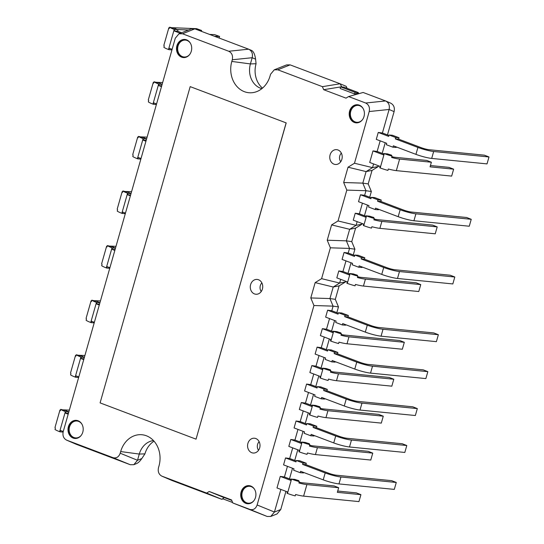 <?xml version="1.0" encoding="UTF-8"?>
<svg xmlns="http://www.w3.org/2000/svg" width="544" height="544" viewBox="0 0 544 544"><rect width="100%" height="100%" fill="white"/><g stroke="black" fill="none" stroke-linecap="round" stroke-linejoin="round"><path stroke-width="0.82" d="M286.198 122.903L190.182 86.625L100.089 402.886L196.044 439.158L286.198 122.903L190.182 86.625M196.044 439.158L286.13 122.896M231.751 500.412L223.693 497.359L223.237 498.957L232.621 502.506M355.008 92.33L358.312 92.568L343.924 87.128L340.619 86.89L340.163 88.488L354.552 93.928L355.008 92.33L340.619 86.89M358.312 92.568L358.149 93.146L354.552 93.928M430.433 165.539L449.065 167.375L453.635 169.17L430.059 166.845L431.378 162.228L399.616 159.086A12.111 1.605 -164.1 0 1 391.612 157.474L392.006 156.087L391.442 155.101A6.052 0.802 -164.1 0 1 387.566 153.877L384.261 153.639A12.111 1.605 15.9 0 0 392.006 156.087M431.378 162.228L426.822 160.432L395.046 157.291A6.052 0.802 15.9 0 1 391.836 156.686M383.826 153.476L383.432 154.856L372.994 150.912L369.702 162.452L380.14 166.403L379.746 167.783L380.188 167.953A12.111 1.605 -164.1 0 0 387.926 170.401L388.321 169.014A12.111 1.605 -164.1 0 0 396.331 170.632L451.663 176.1L453.635 169.17M372.994 150.912L377.142 151.47L383.69 153.945M366.071 215.805L366.506 215.968A12.111 1.605 15.9 0 0 374.252 218.416L373.687 217.43A6.052 0.802 -164.1 0 1 369.811 216.206L366.071 215.805L365.677 217.185L355.239 213.241L359.387 213.799L365.935 216.274M374.082 219.014A6.052 0.802 15.9 0 0 377.291 219.62L432.63 225.087L437.199 226.882L381.861 221.415A12.111 1.605 -164.1 0 1 373.857 219.803L374.252 218.416M437.199 226.882L435.227 233.811L379.889 228.344A12.111 1.605 -164.1 0 1 371.885 226.726L371.484 228.113A12.111 1.605 -164.1 0 1 363.746 225.665L363.31 225.495L363.705 224.114L353.26 220.164L355.239 213.241M349.629 273.516L350.071 273.68A12.111 1.605 15.9 0 0 357.809 276.128L357.245 275.142A6.052 0.802 -164.1 0 1 353.376 273.918L349.629 273.516L349.234 274.897L338.796 270.953L342.951 271.51L349.5 273.986M357.639 276.726A6.052 0.802 15.9 0 0 360.856 277.331L416.187 282.805L420.757 284.594L365.425 279.126A12.111 1.605 -164.1 0 1 357.415 277.515L357.809 276.128M420.757 284.594L418.785 291.523L363.446 286.056A12.111 1.605 -164.1 0 1 355.443 284.437L355.048 285.824A12.111 1.605 -164.1 0 1 347.303 283.376L346.868 283.213L347.262 281.826L336.824 277.875L338.796 270.953M333.193 331.228L333.628 331.391A12.111 1.605 15.9 0 0 341.367 333.839L340.802 332.853A6.052 0.802 -164.1 0 1 336.933 331.629L333.193 331.228L332.799 332.608L322.354 328.664L326.509 329.222L333.057 331.697M341.197 334.438A6.052 0.802 15.9 0 0 344.413 335.043L399.752 340.517L404.314 342.305L348.983 336.838A12.111 1.605 -164.1 0 1 340.972 335.226L341.367 333.839M404.314 342.305L402.342 349.234L347.011 343.767A12.111 1.605 -164.1 0 1 339 342.149L338.606 343.536A12.111 1.605 -164.1 0 1 330.868 341.088L330.432 340.925L330.827 339.538L320.382 335.587L322.354 328.664M322.674 368.159L323.109 368.329A12.111 1.605 15.9 0 0 330.847 370.777L330.283 369.791A6.052 0.802 -164.1 0 1 326.414 368.567L322.674 368.159L322.279 369.546L311.834 365.602L315.989 366.16L322.538 368.635M330.677 371.375A6.052 0.802 15.9 0 0 333.894 371.98L389.225 377.448L393.795 379.243L338.463 373.776A12.111 1.605 -164.1 0 1 330.453 372.164L330.847 370.777M393.795 379.243L391.823 386.172L336.491 380.698A12.111 1.605 -164.1 0 1 328.481 379.086L328.086 380.474A12.111 1.605 -164.1 0 1 320.341 378.026L319.906 377.856L320.3 376.475L309.862 372.524L311.834 365.602M312.147 405.096L312.582 405.26A12.111 1.605 15.9 0 0 320.328 407.714L319.763 406.728A6.052 0.802 -164.1 0 1 315.894 405.498L312.147 405.096L311.753 406.484L301.315 402.533L305.463 403.09L312.018 405.572M320.158 408.313A6.052 0.802 15.9 0 0 323.374 408.918L378.706 414.385L383.275 416.18L327.937 410.713A12.111 1.605 -164.1 0 1 319.933 409.095L320.328 407.714M383.275 416.18L381.303 423.103L325.965 417.636A12.111 1.605 -164.1 0 1 317.961 416.024L317.567 417.411A12.111 1.605 -164.1 0 1 309.822 414.956L309.386 414.793L309.781 413.406L299.343 409.462L301.315 402.533M301.628 442.034L302.063 442.197A12.111 1.605 15.9 0 0 309.808 444.645L309.244 443.659A6.052 0.802 -164.1 0 1 305.368 442.435L301.628 442.034L301.233 443.421L290.795 439.47L294.943 440.028L301.492 442.503M309.638 445.25A6.052 0.802 15.9 0 0 312.848 445.856L368.186 451.323L372.756 453.118L317.417 447.644A12.111 1.605 -164.1 0 1 309.414 446.032L309.808 444.645M372.756 453.118L370.784 460.04L315.445 454.573A12.111 1.605 -164.1 0 1 307.442 452.962L307.04 454.342A12.111 1.605 -164.1 0 1 299.302 451.894L298.867 451.731L299.261 450.344L288.816 446.4L290.795 439.47M337.715 491.035L356.347 492.871L360.917 494.666L337.341 492.34L338.66 487.723L306.898 484.582A12.111 1.605 -164.1 0 1 298.887 482.97L299.282 481.583L298.717 480.597A6.052 0.802 -164.1 0 1 294.848 479.373L291.543 479.135A12.111 1.605 15.9 0 0 299.282 481.583M338.66 487.723L334.104 485.928L302.328 482.786A6.052 0.802 15.9 0 1 299.112 482.181M291.108 478.972L290.714 480.352L280.269 476.408L276.984 487.948L287.422 491.898L287.028 493.279L287.463 493.449A12.111 1.605 -164.1 0 0 295.208 495.897L295.603 494.51A12.111 1.605 -164.1 0 0 303.606 496.128L358.945 501.595L360.917 494.666M280.269 476.408L284.424 476.966L290.972 479.441M83.735 359.604L80.954 358.55L83.973 358.768M84.442 357.129L83.871 357.102M78.288 355.252L84.905 355.518M84.395 357.306L84.218 357.238A6.052 0.802 -164.1 0 1 81.906 356.123L76.282 354.776L75.888 356.157A12.111 1.605 -164.1 0 1 75.487 355.545A12.111 1.605 -164.1 0 1 76.153 355.232M78.805 376.917L76.024 375.863L75.63 377.25L75.194 377.08A12.111 1.605 -164.1 0 1 70.564 374.857L70.958 373.47A12.111 1.605 -164.1 0 1 70.557 372.858L75.487 355.545M76.282 354.776A12.111 1.605 15.9 0 0 80.913 357L81.348 357.163L80.954 358.55M78.649 377.468L75.63 377.25M81.348 357.163L84.368 357.381M99.287 305.007L96.506 303.953L99.525 304.171M99.994 302.532L99.423 302.505M93.84 300.662L100.456 300.92M99.946 302.709L99.77 302.641A6.052 0.802 -164.1 0 1 97.458 301.526L91.834 300.179L91.44 301.56A12.111 1.605 -164.1 0 1 91.038 300.948A12.111 1.605 -164.1 0 1 91.705 300.635M94.357 322.32L91.576 321.266L91.181 322.653L90.746 322.49A12.111 1.605 -164.1 0 1 86.115 320.26L86.51 318.879A12.111 1.605 -164.1 0 1 86.108 318.26L91.038 300.948M91.834 300.179A12.111 1.605 15.9 0 0 96.465 302.403L96.9 302.566L96.506 303.953M94.2 322.871L91.181 322.653M96.9 302.566L99.919 302.784M114.845 250.41L112.057 249.356L115.076 249.574M115.546 247.935L114.974 247.914M109.398 246.065L116.008 246.323M115.498 248.112L115.321 248.044A6.052 0.802 -164.1 0 1 113.009 246.935L107.386 245.582L106.991 246.969A12.111 1.605 -164.1 0 1 106.59 246.35A12.111 1.605 -164.1 0 1 107.256 246.044M109.908 267.723L107.127 266.669L106.733 268.056L106.298 267.893A12.111 1.605 -164.1 0 1 101.667 265.669L102.061 264.282A12.111 1.605 -164.1 0 1 101.66 263.663L106.59 246.35M107.386 245.582A12.111 1.605 15.9 0 0 112.016 247.806L112.452 247.976L112.057 249.356M109.752 268.274L106.733 268.056M112.452 247.976L115.478 248.193M130.397 195.813L127.609 194.766L130.635 194.983M131.097 193.338L130.526 193.317M124.95 191.468L131.56 191.726M131.05 193.514L130.873 193.453A6.052 0.802 -164.1 0 1 128.561 192.338L122.937 190.985L122.543 192.372A12.111 1.605 -164.1 0 1 122.142 191.753A12.111 1.605 -164.1 0 1 122.808 191.447M125.46 213.126L122.679 212.078L122.284 213.459L121.849 213.296A12.111 1.605 -164.1 0 1 117.218 211.072L117.613 209.685A12.111 1.605 -164.1 0 1 117.212 209.073L122.142 191.753M122.937 190.985A12.111 1.605 15.9 0 0 127.568 193.215L128.003 193.378L127.609 194.766M125.304 213.676L122.284 213.459M128.003 193.378L131.029 193.596M145.948 141.222L143.16 140.168L146.186 140.386M146.649 138.747L146.078 138.72M140.502 136.87L147.111 137.136M146.601 138.924L146.424 138.856A6.052 0.802 -164.1 0 1 144.112 137.741L138.496 136.394L138.101 137.775A12.111 1.605 -164.1 0 1 137.693 137.163A12.111 1.605 -164.1 0 1 138.36 136.85M141.012 158.535L138.23 157.481L137.836 158.868L137.401 158.698A12.111 1.605 -164.1 0 1 132.77 156.475L133.164 155.088A12.111 1.605 -164.1 0 1 132.763 154.476L137.693 137.163M138.496 136.394A12.111 1.605 15.9 0 0 143.12 138.618L143.555 138.781L143.16 140.168M140.855 159.086L137.836 158.868M143.555 138.781L146.581 138.999M161.5 86.625L158.712 85.571L161.738 85.789M162.2 84.15L161.636 84.123M156.053 82.28L162.663 82.538M162.153 84.327L161.976 84.259A6.052 0.802 -164.1 0 1 159.664 83.144L154.047 81.797L153.653 83.178A12.111 1.605 -164.1 0 1 153.245 82.566A12.111 1.605 -164.1 0 1 153.911 82.253M156.563 103.938L153.782 102.884L153.388 104.271L152.952 104.108A12.111 1.605 -164.1 0 1 148.322 101.878L148.716 100.497A12.111 1.605 -164.1 0 1 148.315 99.878L153.245 82.566M154.047 81.797A12.111 1.605 15.9 0 0 158.671 84.021L159.106 84.184L158.712 85.571M156.407 104.489L153.388 104.271M159.106 84.184L162.132 84.402M395.311 138.89L398.623 139.128L421.219 147.676A6.052 0.802 15.9 0 0 429.094 149.709L484.432 155.176L488.995 156.971L433.663 151.497A12.111 1.605 15.9 0 1 417.914 147.438L395.311 138.89L395.706 137.51L399.017 137.748L392.394 135.245L389.089 135.007L395.706 137.51M388.953 135.476L382.405 133.001L378.25 132.444L388.695 136.388L389.089 135.007M396.386 146.968L396.25 147.444L392.945 147.206L393.339 145.819L415.942 154.36A12.111 1.605 15.9 0 0 431.691 158.426L487.023 163.894L488.995 156.971M399.017 137.748L398.623 139.128M392.945 147.206L386.328 144.704L386.723 143.317L376.278 139.366L378.25 132.444M377.556 201.226L380.868 201.457L403.464 210.004A6.052 0.802 15.9 0 0 411.339 212.038L466.677 217.505L471.24 219.3L415.908 213.833A12.111 1.605 15.9 0 1 400.16 209.766L377.556 201.226L377.951 199.838L381.262 200.076L374.639 197.574L371.334 197.336L377.951 199.838M371.198 197.805L364.65 195.33L360.495 194.772L370.94 198.716L371.334 197.336M378.631 209.297L378.495 209.773L375.19 209.535L375.584 208.148L398.188 216.689A12.111 1.605 15.9 0 0 413.936 220.755L469.268 226.222L471.24 219.3M381.262 200.076L380.868 201.457M375.19 209.535L368.574 207.033L368.968 205.646L358.523 201.695L360.495 194.772M361.121 258.937L364.426 259.175L387.029 267.716A6.052 0.802 15.9 0 0 394.903 269.749L450.235 275.216L454.804 277.012L399.466 271.544A12.111 1.605 15.9 0 1 383.717 267.478L361.121 258.937L361.515 257.55L364.82 257.788L358.197 255.286L354.892 255.048L361.515 257.55M354.756 255.517L348.208 253.042L344.06 252.484L354.498 256.435L354.892 255.048M362.195 267.009L362.059 267.485L358.754 267.247L359.149 265.86L381.745 274.4A12.111 1.605 15.9 0 0 397.494 278.467L452.832 283.934L454.804 277.012M364.82 257.788L364.426 259.175M358.754 267.247L352.131 264.744L352.526 263.357L342.081 259.413L344.06 252.484M344.678 316.649L347.983 316.887L370.586 325.428A6.052 0.802 15.9 0 0 378.461 327.461L433.792 332.928L438.362 334.723L383.03 329.256A12.111 1.605 15.9 0 1 367.282 325.19L344.678 316.649L345.073 315.262L348.378 315.5L341.761 312.997L338.45 312.759L345.073 315.262M338.32 313.228L331.772 310.753L327.617 310.196L338.055 314.146L338.45 312.759M345.753 324.72L345.617 325.196L342.312 324.958L342.706 323.571L365.31 332.112A12.111 1.605 15.9 0 0 381.058 336.178L436.39 341.646L438.362 334.723M348.378 315.5L347.983 316.887M342.312 324.958L335.689 322.456L336.083 321.069L325.645 317.125L327.617 310.196M334.159 353.58L337.464 353.818L360.067 362.365A6.052 0.802 15.9 0 0 367.941 364.398L423.273 369.866L427.842 371.654L372.511 366.187A12.111 1.605 15.9 0 1 356.755 362.127L334.159 353.58L334.553 352.199L337.858 352.437L331.235 349.935L327.93 349.697L334.553 352.199M327.794 350.166L321.246 347.691L317.098 347.133L327.536 351.077L327.93 349.697M335.233 361.658L335.097 362.127L331.792 361.889L332.187 360.509L354.783 369.05A12.111 1.605 15.9 0 0 370.532 373.116L425.87 378.583L427.842 371.654M337.858 352.437L337.464 353.818M331.792 361.889L325.169 359.387L325.564 358.006L315.126 354.056L317.098 347.133M323.639 390.517L326.944 390.755L349.54 399.296A6.052 0.802 15.9 0 0 357.415 401.329L412.753 406.796L417.323 408.592L361.984 403.124A12.111 1.605 15.9 0 1 346.236 399.058L323.639 390.517L324.034 389.13L327.338 389.368L320.715 386.866L317.41 386.628L324.034 389.13M317.274 387.104L310.726 384.628L306.571 384.071L317.016 388.015L317.41 386.628M324.707 398.596L324.578 399.065L321.266 398.827L321.66 397.446L344.264 405.987A12.111 1.605 15.9 0 0 360.012 410.054L415.351 415.521L417.323 408.592M327.338 389.368L326.944 390.755M321.266 398.827L314.65 396.324L315.044 394.937L304.599 390.993L306.571 384.071M313.113 427.455L316.424 427.693L339.021 436.234A6.052 0.802 15.9 0 0 346.895 438.267L402.234 443.734L406.796 445.529L351.465 440.062A12.111 1.605 15.9 0 1 335.716 435.996L313.113 427.455L313.507 426.068L316.819 426.306L310.196 423.803L306.891 423.565L313.507 426.068M306.755 424.034L300.206 421.559L296.052 421.002L306.496 424.952L306.891 423.565M314.187 435.533L314.051 436.002L310.746 435.764L311.141 434.377L333.744 442.925A12.111 1.605 15.9 0 0 349.493 446.984L404.824 452.452L406.796 445.529M316.819 426.306L316.424 427.693M310.746 435.764L304.123 433.262L304.524 431.875L294.08 427.931L296.052 421.002M302.593 464.392L305.898 464.624L328.501 473.171A6.052 0.802 15.9 0 0 336.376 475.204L391.707 480.672L396.277 482.467L340.945 477A12.111 1.605 15.9 0 1 325.196 472.933L302.593 464.392L302.988 463.005L306.292 463.243L299.676 460.741L296.364 460.503L302.988 463.005M296.235 460.972L289.687 458.497L285.532 457.939L295.97 461.883L296.364 460.503M303.668 472.464L303.532 472.94L300.227 472.702L300.621 471.315L323.224 479.856A12.111 1.605 15.9 0 0 338.973 483.922L394.305 489.389L396.277 482.467M306.292 463.243L305.898 464.624M300.227 472.702L293.604 470.2L293.998 468.812L283.56 464.862L285.532 457.939M154.027 441.177A21.828 18.265 -85.9 0 0 144.935 453.873L141.821 458.551C140.026 461.169 138.278 462.842 136.585 463.583L133.824 464.685L130.274 464.719L112.975 457.66C116.355 458.524 118.769 457.048 120.204 453.22L120.68 451.561A24.154 20.21 94.1 0 1 146.921 435.989A24.154 20.21 94.1 0 1 158.964 466.031L158.488 467.69C157.685 471.628 158.794 474.436 161.813 476.122L206.645 493.075L221.734 499.29L223.441 498.243M120.204 453.22L137.51 460.278L139.278 454.063A19.373 16.211 94.1 0 1 151.613 440.939A19.373 16.211 94.1 0 1 153.496 440.592M206.645 493.075L209.222 491.49L231.554 499.936L232.818 502.969L249.893 509.422C253.28 510.286 255.694 508.803 257.128 504.982L313.942 305.524L310.787 297.942L315.153 282.622L321.592 278.664L330.385 247.812L327.23 240.23L331.595 224.91L338.035 220.952L346.82 190.101L343.672 182.519L348.031 167.198L354.477 163.241L369.206 111.534C370.015 107.467 368.839 104.632 365.663 103.013L348.582 96.56L346.004 98.144L323.68 89.699L322.415 86.666L277.8 69.802L274.251 69.836L270.565 74.242L270.096 75.902A24.154 20.21 94.1 0 1 254.714 92.256A24.154 20.21 94.1 0 1 231.812 61.431L232.281 59.772C233.09 55.706 231.914 52.87 228.738 51.252L248.642 49.191L251.824 50.558C253.667 51.734 254.918 54.611 255.592 59.18L256.068 63.736A21.828 18.265 -85.9 0 0 262.487 88.135M341.836 86.979L340.095 83.769L346.229 86.346L347.045 88.312M365.663 103.013L385.567 100.953L390.776 103.197C393.795 104.883 394.903 107.692 394.101 111.622L387.464 134.912M385.234 142.752L382.201 153.381M378.658 165.838L378.474 166.471L372.035 170.428L368.193 183.913L371.348 191.495L369.709 197.241M367.479 205.081L364.446 215.71M362.216 223.55L362.039 224.182L355.592 228.14L351.75 241.624L354.906 249.206L353.267 254.952M351.036 262.793L348.01 273.421M345.773 281.262L345.596 281.894L339.157 285.852L335.315 299.336L338.47 306.918L336.831 312.664M334.594 320.504L331.568 331.133M329.338 338.973L326.312 349.602M324.074 357.442L321.048 368.07M318.818 375.911L315.785 386.539M313.555 394.38L310.529 405.008M308.292 412.848L305.266 423.477M303.035 431.31L300.002 441.939M297.772 449.779L294.746 460.408M292.509 468.248L289.483 478.876M285.933 491.334L280.758 509.51L277.073 513.917L270.749 516.446L267.199 516.48L249.893 509.422M162.03 476.211L171.754 480.4L221.734 499.29L223.264 498.862M261.882 88.638A19.373 16.211 94.1 0 1 260.066 88.026A19.373 16.211 94.1 0 1 250.41 63.927L252.185 57.712L232.281 59.772M248.642 49.191L194.84 28.852L182.519 33.782L178.969 33.816L175.284 38.223L63.206 431.678C62.404 435.608 63.512 438.416 66.531 440.103L112.975 457.66M66.749 440.191L76.473 444.38L130.274 464.719M322.415 86.666L340.095 83.769L290.122 64.872L277.8 69.802M359.244 93.561L358.149 93.146M385.567 100.953L363.127 92.473L348.582 96.56M378.474 166.471L372.538 167.627L373.592 163.928M377.142 151.47L380.168 140.842M382.405 133.001L389.11 109.473L369.206 111.534M372.035 170.428L366.098 171.584L372.538 167.627L354.477 163.241M368.193 183.913L362.807 183.131L366.098 171.584L348.031 167.198M371.348 191.495L365.962 190.713L362.807 183.131L343.672 182.519M362.039 224.182L356.102 225.338L357.156 221.639M359.387 213.799L362.413 203.17M364.65 195.33L365.962 190.713L346.82 190.101M355.592 228.14L349.656 229.296L356.102 225.338L338.035 220.952M351.75 241.624L346.372 240.842L349.656 229.296L331.595 224.91M354.906 249.206L349.527 248.424L346.372 240.842L327.23 240.23M345.596 281.894L339.66 283.05L340.714 279.351M342.951 271.51L345.977 260.882M348.208 253.042L349.527 248.424L330.385 247.812M339.157 285.852L333.22 287.008L339.66 283.05L321.592 278.664M335.315 299.336L329.929 298.554L333.22 287.008L315.153 282.622M338.47 306.918L333.084 306.136L329.929 298.554L310.787 297.942M257.128 504.982L274.434 512.04L280.874 489.423M284.424 476.966L287.45 466.337M289.687 458.497L292.713 447.868M294.943 440.028L297.969 429.4M300.206 421.559L303.232 410.931M305.463 403.09L308.496 392.462M310.726 384.628L313.752 374M315.989 366.16L319.015 355.531M321.246 347.691L324.278 337.062M326.509 329.222L329.535 318.594M331.772 310.753L333.084 306.136L313.942 305.524M232.818 502.969L267.199 516.48M178.969 33.816L191.291 28.893L194.84 28.852M385.784 101.041C388.804 102.728 389.912 105.536 389.11 109.473L394.101 111.622M280.758 509.51L274.434 512.04L270.749 516.446M76.473 444.38L66.531 440.103M274.251 69.836L286.572 64.906L290.122 64.872M248.86 49.28C251.879 50.966 252.987 53.774 252.185 57.712L255.592 59.18M141.821 458.551L137.51 460.278L133.824 464.685M171.754 480.4L161.813 476.122M338.008 149.981A7.432 6.215 -85.9 0 0 337.341 149.777A7.432 6.215 -85.9 0 0 329.786 156.618A7.432 6.215 -85.9 0 0 336.287 164.472A7.432 6.215 -85.9 0 0 342.149 157.916A7.432 6.215 -85.9 0 0 338.008 149.981M341.346 153.129A6.052 5.066 -85.9 0 0 340.728 161.731M255.809 438.539A7.432 6.215 -85.9 0 0 255.143 438.342A7.432 6.215 -85.9 0 0 247.588 445.182A7.432 6.215 -85.9 0 0 254.089 453.03A7.432 6.215 -85.9 0 0 259.95 446.481A7.432 6.215 -85.9 0 0 255.809 438.539M259.148 441.687A6.052 5.066 -85.9 0 0 258.529 450.289M258.522 279.752A7.432 6.215 -85.9 0 0 257.863 279.548A7.432 6.215 -85.9 0 0 250.301 286.389A7.432 6.215 -85.9 0 0 256.809 294.243A7.432 6.215 -85.9 0 0 262.67 287.688A7.432 6.215 -85.9 0 0 258.522 279.752M261.868 282.9A6.052 5.066 -85.9 0 0 261.249 291.502M78.064 420.75A9.078 7.596 -85.9 0 0 76.248 420.349A9.078 7.596 -85.9 0 0 68.02 428.862A9.078 7.596 -85.9 0 0 74.95 438.464A9.078 7.596 -85.9 0 0 83.042 431.052A9.078 7.596 -85.9 0 0 78.064 420.75M359.278 105.142A9.078 7.596 -85.9 0 0 357.469 104.74A9.078 7.596 -85.9 0 0 349.234 113.254A9.078 7.596 -85.9 0 0 356.164 122.856A9.078 7.596 -85.9 0 0 364.256 115.444A9.078 7.596 -85.9 0 0 359.278 105.142M250.777 486.044A9.078 7.596 -85.9 0 0 248.962 485.642A9.078 7.596 -85.9 0 0 240.734 494.149A9.078 7.596 -85.9 0 0 247.663 503.758A9.078 7.596 -85.9 0 0 255.755 496.346A9.078 7.596 -85.9 0 0 250.777 486.044M186.565 39.848A9.078 7.596 -85.9 0 0 184.749 39.447A9.078 7.596 -85.9 0 0 176.521 47.96A9.078 7.596 -85.9 0 0 183.45 57.569A9.078 7.596 -85.9 0 0 191.542 50.15A9.078 7.596 -85.9 0 0 186.565 39.848M209.222 491.49L223.666 497.447M323.68 89.699L340.605 86.924M340.741 86.904L341.36 86.802M228.738 51.252L182.519 33.782M68.184 414.195L65.402 413.148L68.422 413.365M68.891 411.72L68.32 411.699M62.737 409.85L69.353 410.115M68.843 411.896L68.666 411.835A6.052 0.802 -164.1 0 1 66.354 410.72L60.731 409.367L60.336 410.754A12.111 1.605 -164.1 0 1 59.935 410.142A12.111 1.605 -164.1 0 1 60.602 409.829M63.254 431.508L60.472 430.46L60.078 431.841L59.643 431.678A12.111 1.605 -164.1 0 1 55.012 429.454L55.406 428.067A12.111 1.605 -164.1 0 1 55.005 427.455L59.935 410.142M60.731 409.367A12.111 1.605 15.9 0 0 65.362 411.597L65.797 411.76L65.402 413.148M63.104 432.058L60.078 431.841M65.797 411.76L68.816 411.978M209.583 34.428L214.574 34.626L219.579 36.448L219.123 38.039M172.115 49.341L169.334 48.287L168.939 49.674L171.958 49.892M174.223 29.424A12.111 1.605 -164.1 0 1 169.599 27.2L175.216 28.553A6.052 0.802 15.9 0 0 177.528 29.662L174.223 29.424L168.504 49.511A12.111 1.605 15.9 0 1 163.873 47.28L164.268 45.9A12.111 1.605 -164.1 0 1 163.866 45.281L168.796 27.968A12.111 1.605 -164.1 0 1 169.463 27.662M177.97 29.832L177.575 31.212L174.264 30.974L180.336 33.272M177.575 31.212L181.635 32.749M174.658 29.594L174.264 30.974M168.504 49.511L168.939 49.674M169.599 27.2L169.204 28.587A12.111 1.605 -164.1 0 1 168.796 27.968M171.605 27.683L196.615 28.669L201.634 30.491L198.886 30.382M219.579 36.448L214.39 36.244M201.396 31.334L201.634 30.491M188.571 29.981L177.188 29.532M396.331 170.632L399.616 159.086M380.188 167.953L384.261 153.639M379.889 228.344L381.861 221.415M363.746 225.665L366.506 215.968M363.446 286.056L365.425 279.126M347.303 283.376L350.071 273.68M347.011 343.767L348.983 336.838M330.868 341.088L333.628 331.391M336.491 380.698L338.463 373.776M320.341 378.026L323.109 368.329M325.965 417.636L327.937 410.713M309.822 414.956L312.582 405.26M315.445 454.573L317.417 447.644M299.302 451.894L302.063 442.197M303.606 496.128L306.898 484.582M287.463 493.449L291.543 479.135M75.194 377.08L80.913 357M90.746 322.49L96.465 302.403M106.298 267.893L112.016 247.806M121.849 213.296L127.568 193.215M137.401 158.698L143.12 138.618M152.952 104.108L158.671 84.021M431.691 158.426L433.663 151.497M415.942 154.36L417.914 147.438M413.936 220.755L415.908 213.833M398.188 216.689L400.16 209.766M397.494 278.467L399.466 271.544M381.745 274.4L383.717 267.478M381.058 336.178L383.03 329.256M365.31 332.112L367.282 325.19M370.532 373.116L372.511 366.187M354.783 369.05L356.755 362.127M360.012 410.054L361.984 403.124M344.264 405.987L346.236 399.058M349.493 446.984L351.465 440.062M333.744 442.925L335.716 435.996M338.973 483.922L340.945 477M323.224 479.856L325.196 472.933M144.935 453.873L139.278 454.063L120.68 451.561M256.068 63.736L250.41 63.927L231.812 61.431M356.327 122.862A9.078 7.596 94.1 0 1 349.568 113.274A9.078 7.596 94.1 0 1 357.632 104.754M363.147 108.582A8.473 7.092 -85.9 0 0 359.774 105.767A8.473 7.092 -85.9 0 0 351.22 110.038A8.473 7.092 -85.9 0 0 353.151 120.693A8.473 7.092 -85.9 0 0 362.338 119.87M183.614 57.576A9.078 7.596 94.1 0 1 176.854 47.988A9.078 7.596 94.1 0 1 184.919 39.467M190.434 43.289A8.473 7.092 -85.9 0 0 187.061 40.474A8.473 7.092 -85.9 0 0 178.507 44.744A8.473 7.092 -85.9 0 0 180.438 55.406A8.473 7.092 -85.9 0 0 189.625 54.577M75.113 438.478A9.078 7.596 94.1 0 1 68.347 428.883A9.078 7.596 94.1 0 1 76.418 420.362M81.933 424.191A8.473 7.092 -85.9 0 0 78.56 421.376A8.473 7.092 -85.9 0 0 69.999 425.646A8.473 7.092 -85.9 0 0 71.937 436.302A8.473 7.092 -85.9 0 0 81.124 435.479M247.826 503.764A9.078 7.596 94.1 0 1 241.067 494.176A9.078 7.596 94.1 0 1 249.132 485.656M254.646 489.478A8.473 7.092 -85.9 0 0 251.274 486.662A8.473 7.092 -85.9 0 0 242.719 490.933A8.473 7.092 -85.9 0 0 244.65 501.595A8.473 7.092 -85.9 0 0 253.837 500.766M59.643 431.678L65.362 411.597"/></g></svg>
